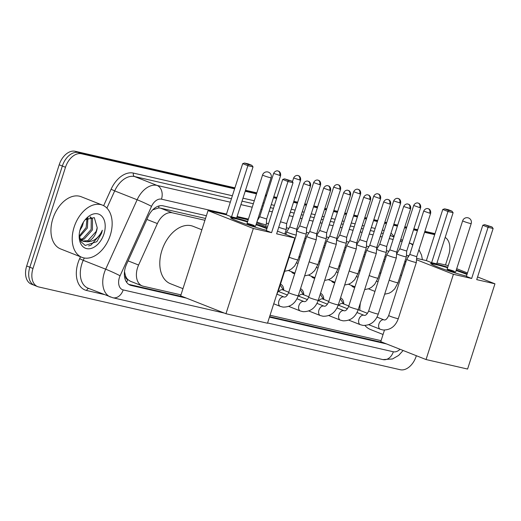 <?xml version="1.0" encoding="UTF-8"?>
<svg xmlns="http://www.w3.org/2000/svg" width="521" height="521" viewBox="0 0 521 521"><rect width="100%" height="100%" fill="white"/><g stroke="black" fill="none" stroke-linecap="round" stroke-linejoin="round"><path stroke-width="0.78" d="M359.093 270.184A8.981 5.887 -68.5 0 1 360.004 270.419A8.981 5.887 -68.5 0 1 360.187 270.497M339.086 265.599A8.981 5.887 -68.5 0 1 339.998 265.84A8.981 5.887 -68.5 0 1 340.18 265.918M319.073 261.021A8.981 5.887 -68.5 0 1 319.992 261.255A8.981 5.887 -68.5 0 1 320.174 261.334M299.067 256.436A8.981 5.887 -68.5 0 1 299.979 256.677A8.981 5.887 -68.5 0 1 300.161 256.755M340.532 297.869A9.547 6.265 -68.5 0 1 343.795 303.997M320.519 293.284A9.547 6.265 -68.5 0 1 323.782 299.412M300.513 288.706A9.547 6.265 -68.5 0 1 303.776 294.834M280.506 284.127A9.547 6.265 -68.5 0 1 283.763 290.249M204.922 220.285L172.288 212.809A16.835 11.045 111.5 0 0 157.381 223.574L138.599 265.026A16.835 11.045 111.5 0 0 137.544 267.768A16.835 11.045 111.5 0 0 142.2 285.905A16.835 11.045 111.5 0 0 143.249 286.231L180.982 294.866M124.493 271.636L125.411 275.55A5.614 3.68 111.5 0 0 127.697 279.562A16.835 12.641 102.9 0 1 126.616 282.284M127.697 279.562L127.886 279.608A16.835 11.045 -68.5 0 1 125.411 275.55M205.515 218.455L160.448 208.133L158.599 207.951L152.816 209.807M385.169 259.588L384.055 259.334M365.162 255.003L364.049 254.749M345.156 250.425L344.036 250.171M325.143 245.847L324.029 245.586M305.137 241.262L304.023 241.008M405.123 264.349L404.055 263.939M127.886 279.608L130.361 281.229L142.2 285.905M404.596 265.997L403.475 265.743M384.583 261.418L383.469 261.164M364.576 256.833L363.463 256.579M344.57 252.255L343.45 252.001M324.557 247.677L323.443 247.416M304.551 243.092L303.43 242.838M270.054 315.264L381.066 340.675M294.736 273.649A8.981 5.887 -68.5 0 1 293.388 273.375A8.981 5.887 -68.5 0 1 291.382 271.682M314.749 278.234A8.981 5.887 -68.5 0 1 313.395 277.96A8.981 5.887 -68.5 0 1 311.389 276.26M334.756 282.812A8.981 5.887 -68.5 0 1 333.407 282.538A8.981 5.887 -68.5 0 1 331.402 280.845M354.762 287.39A8.981 5.887 -68.5 0 1 353.414 287.117A8.981 5.887 -68.5 0 1 351.408 285.423M416.357 355.713L416.194 356.221A16.835 11.045 -68.5 0 1 400.226 369.721L38.697 286.947A16.835 11.045 -68.5 0 1 37.649 286.622A16.835 11.045 -68.5 0 1 32.992 268.484L65.49 167.267A16.835 11.045 -68.5 0 1 81.458 153.767L78.306 152.523L234.763 188.341L78.306 152.523A16.835 11.045 -68.5 0 0 62.344 166.023A16.835 11.045 -68.5 0 1 78.306 152.523L75.154 151.279L234.919 187.853M245.358 190.764L256.671 193.356L245.358 190.764M265.45 195.368L266.505 195.609L265.45 195.368M273.642 197.244L276.762 197.96L273.642 197.244M293.649 201.822L297.511 202.708L293.649 201.822M304.648 204.343L306.524 204.773L304.648 204.343M313.655 206.407L317.517 207.286L313.655 206.407M324.655 208.921L326.53 209.351L324.655 208.921M333.668 210.985L337.53 211.871L333.668 210.985M344.661 213.506L346.537 213.936L344.661 213.506M353.674 215.57L357.536 216.449L353.674 215.57M364.674 218.084L366.55 218.514L364.674 218.084M373.681 220.149L377.543 221.034L373.681 220.149M384.68 222.669L386.556 223.092L384.68 222.669M393.694 224.727L397.556 225.613L393.694 224.727M404.687 227.247L406.562 227.677L404.687 227.247M413.7 229.312L417.562 230.197L413.7 229.312M424.7 231.825L434.846 234.15L424.7 231.825M32.992 268.484L29.84 267.24L62.344 166.023L29.84 267.24A16.835 11.045 -68.5 0 0 34.497 285.378A16.835 11.045 -68.5 0 1 29.84 267.24L26.688 265.997L59.192 164.779A16.835 11.045 -68.5 0 1 75.154 151.279M35.545 285.703A16.835 11.045 -68.5 0 1 34.497 285.378L31.345 284.134A16.835 11.045 -68.5 0 1 26.688 265.997M245.515 190.282L256.827 192.868M265.606 194.88L266.661 195.121M273.799 196.756L276.918 197.472M293.805 201.334L297.667 202.22M304.805 203.854L306.68 204.284M313.811 205.919L317.673 206.804M324.811 208.439L326.687 208.862M333.824 210.497L337.686 211.383M344.817 213.017L346.693 213.447M353.831 215.082L357.693 215.961M364.83 217.596L366.706 218.025M373.837 219.66L377.699 220.546M384.837 222.18L386.712 222.61M393.85 224.245L397.712 225.124M404.843 226.759L406.719 227.189M413.856 228.823L417.718 229.709M424.856 231.344L435.002 233.662M206.381 215.746L163.066 205.828A16.835 11.045 111.5 0 0 148.153 216.593L126.557 264.264A16.835 11.045 111.5 0 0 125.502 266.999A16.835 11.045 111.5 0 0 130.152 285.137A16.835 11.045 111.5 0 0 131.207 285.462L186.368 298.097M445.168 237.426A16.835 11.045 -68.5 0 1 448.692 255.003L445.488 264.974M81.458 153.767L234.606 188.83M245.202 191.253L256.514 193.845M265.293 195.857L266.348 196.098M273.486 197.733L276.605 198.442M293.492 202.311L297.354 203.197M304.492 204.831L306.368 205.261M313.499 206.889L317.361 207.775M324.498 209.409L326.374 209.839M333.512 211.474L337.374 212.36M344.505 213.994L346.38 214.418M353.518 216.052L357.38 216.938M364.518 218.573L366.393 219.002M373.524 220.637L377.386 221.516M384.524 223.151L386.4 223.581M393.537 225.215L397.399 226.101M404.53 227.736L406.406 228.165M413.544 229.8L417.406 230.679M424.543 232.314L434.69 234.639M269.461 317.12L386.458 343.906M406.048 261.464L404.934 261.21M386.041 256.879L384.921 256.625M366.035 252.301L364.915 252.047M346.022 247.722L344.909 247.462M326.016 243.138L324.896 242.884M306.003 238.559L304.889 238.299M285.996 233.975L284.883 233.721M383.306 342.662L269.618 316.631M183.216 296.853L128.707 284.368M110.244 235.368A28.056 18.404 -68.5 0 1 81.882 257.328A28.056 18.404 -68.5 0 1 74.125 227.104A28.056 18.404 -68.5 0 1 102.487 205.144A28.056 18.404 -68.5 0 1 110.244 235.368M81.882 257.328L60.612 248.934A28.056 18.404 -68.5 0 1 52.855 218.703A28.056 18.404 -68.5 0 1 81.217 196.743L102.487 205.144M82.644 241.067L87.899 240.617L96.157 231.454L97.206 227.697L94.301 217.635L85.262 219.667M80.41 228.543A18.294 12.003 -68.5 0 1 85.802 218.996A18.294 12.003 -68.5 0 1 101.067 215.505A18.294 12.003 -68.5 0 1 103.959 233.929A18.294 12.003 -68.5 0 1 89.169 248.784A18.294 12.003 -68.5 0 1 79.159 235.818A18.294 12.003 -68.5 0 1 80.41 228.543M79.192 234.906L80.898 241.64L85.21 245.456L96.828 241.692L101.595 233.187L102.344 230.256L100.963 232.985C97.258 238.97 92.588 241.887 86.961 241.737A12.68 8.316 -68.5 0 0 96.405 231.552A12.68 8.316 -68.5 0 0 97.206 227.697M80.455 239.302L82.898 238.644L91.155 229.474L91.26 218.442L89.983 216.951M80.963 239.849L84.148 239.132L92.406 229.969L92.51 218.937L90.335 216.886M79.251 235.98L86.154 227.501L87.02 218.266M79.374 237.055L87.404 227.996L87.906 217.739M79.843 230.569L82.403 226.023L83.484 222.024M79.993 239.614L82.005 240.852M79.537 237.967L83.256 241.347L86.961 241.737M88.616 245.932L90.934 245.183L101.458 233.134L102.344 230.256M182.969 288.667L170.426 283.717A30.863 20.247 -68.5 0 1 161.901 250.464A30.863 20.247 -68.5 0 1 193.096 226.309L201.874 229.774M266.387 230.269A21.882 1.641 -162.2 0 1 243.379 223.314A21.882 1.641 -162.2 0 1 230.614 217.615A21.882 1.641 -162.2 0 1 236.085 218.234A21.882 1.641 -162.2 0 1 247.664 221.399M256.215 224.147A21.882 1.641 -162.2 0 1 267.071 228.146M276.625 233.825L293.043 182.682L287.989 181.523L271.571 232.666L253.33 228.491L225.964 313.727L267.494 323.235L294.866 237.999L276.625 233.825M293.043 182.682L291.877 181.139L288.263 180.312L287.989 181.523L282.708 179.439L266.29 230.582L271.571 232.666M294.866 237.999L277.485 231.135M267.39 227.149L256.612 222.897M248.178 219.797L236.866 217.205M253.33 228.491L208.035 210.601L226.27 214.782L231.552 216.866L236.606 218.019L253.024 166.876L247.97 165.724L242.695 163.64L244.544 163.047L248.159 163.874L251.858 165.339L253.024 166.876M208.035 210.601L180.663 295.843L225.964 313.727M288.263 180.312L284.564 178.846L282.708 179.439M291.877 181.139L284.564 178.846M226.27 214.782L242.695 163.64M231.552 216.866L248.25 164.512L251.858 165.339M244.544 163.047L248.25 164.512M254.163 225.495A4.487 0.339 17.8 0 0 249.605 223.978A4.487 0.339 17.8 0 0 247.006 223.463A4.487 0.339 17.8 0 0 248.387 224.173A4.487 0.339 17.8 0 0 252.952 225.691A4.487 0.339 17.8 0 0 255.55 226.205L271.115 177.726A4.487 0.339 -162.2 0 1 269.995 177.602A4.487 0.339 -162.2 0 1 263.952 175.694A4.487 0.339 -162.2 0 1 262.571 174.984A4.487 4.487 0 0 1 267.846 171.982A4.487 4.487 0 0 1 271.115 177.726M256.039 224.681A21.882 1.641 -162.2 0 1 265.365 228.061A21.882 1.641 -162.2 0 1 266.902 228.68M230.836 217.973A21.882 1.641 -162.2 0 1 247.495 221.933M383.059 334.482L370.516 329.526A30.863 20.247 -68.5 0 1 364.96 325.501M359.887 310.347A30.863 20.247 -68.5 0 1 360.389 302.916M379.522 273.447A30.863 20.247 -68.5 0 1 380.942 272.77M466.477 276.078A21.882 1.641 -162.2 0 1 443.462 269.123A21.882 1.641 -162.2 0 1 430.698 263.424A21.882 1.641 -162.2 0 1 436.175 264.049A21.882 1.641 -162.2 0 1 447.754 267.214M456.298 269.956A21.882 1.641 -162.2 0 1 467.161 273.955M476.708 279.634L493.133 228.491L488.073 227.332L471.655 278.475L453.413 274.3L426.048 359.542L467.584 369.05L494.95 283.808L476.708 279.634M493.133 228.491L491.961 226.948L488.353 226.121L488.073 227.332L482.798 225.248L466.38 276.39L471.655 278.475M494.95 283.808L477.575 276.951M467.48 272.965L456.702 268.706M448.268 265.606L436.956 263.02M416.611 258.357L426.36 260.591L431.635 262.675L436.696 263.834L453.114 212.692L448.06 211.533L442.778 209.449L444.628 208.856L448.242 209.683L451.948 211.148L453.114 212.692M408.497 256.501L408.119 256.417L408.464 256.553M416.52 259.732L453.413 274.3M384.465 330.086L380.753 341.652L426.048 359.542M408.119 256.417L407.656 257.856M488.353 226.121L484.647 224.662L482.798 225.248M491.961 226.948L484.647 224.662M426.36 260.591L442.778 209.449M431.635 262.675L448.334 210.321L451.948 211.148M444.628 208.856L448.334 210.321M454.253 271.304A4.487 0.339 17.8 0 0 449.688 269.787A4.487 0.339 17.8 0 0 447.09 269.272A4.487 0.339 17.8 0 0 448.477 269.982A4.487 0.339 17.8 0 0 453.036 271.506A4.487 0.339 17.8 0 0 455.641 272.021L471.205 223.535A4.487 0.339 -162.2 0 1 470.079 223.411A4.487 0.339 -162.2 0 1 464.042 221.503A4.487 0.339 -162.2 0 1 462.655 220.793A4.487 4.487 0 0 1 467.93 217.791A4.487 4.487 0 0 1 471.205 223.535M456.129 270.49A21.882 1.641 -162.2 0 1 465.448 273.87A21.882 1.641 -162.2 0 1 466.985 274.489M430.919 263.789A21.882 1.641 -162.2 0 1 447.578 267.742M303.645 183.6C305.254 180.39 308.145 181.087 307.572 181.1L307.931 181.165A3.647 2.742 -77.1 0 1 308.23 181.256A3.647 2.742 102.9 0 1 309.676 185.73L303.645 183.6L289.722 226.967L286.68 231.858A5.047 0.378 17.8 0 0 286.674 231.865A5.047 0.378 17.8 0 0 288.23 232.666A5.047 0.378 17.8 0 0 295.029 234.808A5.047 0.378 17.8 0 0 296.293 234.951A5.047 0.378 17.8 0 0 296.293 234.945L278.26 291.102A5.047 0.378 17.8 0 1 277.81 291.122M289.722 226.967L296.664 229.194L296.293 234.945M323.652 188.185C325.267 184.968 328.158 185.671 327.579 185.678L327.937 185.743A3.647 2.742 -77.1 0 1 328.237 185.834A3.647 2.742 102.9 0 1 329.682 190.308L323.652 188.185L309.728 231.552L306.687 236.443A5.047 0.378 17.8 0 0 306.68 236.449A5.047 0.378 17.8 0 0 308.243 237.25A5.047 0.378 17.8 0 0 315.036 239.393A5.047 0.378 17.8 0 0 316.299 239.536A5.047 0.378 17.8 0 0 316.299 239.53L298.272 295.687A5.047 0.378 17.8 0 1 297.204 295.589A5.047 0.378 17.8 0 1 297.009 295.544A5.047 0.378 17.8 0 1 291.662 293.935A5.047 0.378 17.8 0 1 288.654 292.6C287.214 295.752 285.769 297.237 284.329 297.068L284.017 296.99A5.047 3.315 111.5 0 0 283.496 296.853A5.047 3.315 111.5 0 0 278.917 300.943A5.047 3.315 111.5 0 0 280.311 306.387L273.74 303.789M309.728 231.552L316.677 233.773L316.299 239.53M329.741 236.124L326.693 241.021A5.047 0.378 17.8 0 0 326.693 241.028A5.047 0.378 17.8 0 0 328.25 241.829A5.047 0.378 17.8 0 0 335.042 243.971A5.047 0.378 17.8 0 0 336.305 244.115A5.047 0.378 17.8 0 0 336.312 244.108L318.279 300.265A5.047 0.378 17.8 0 1 317.211 300.168A5.047 0.378 17.8 0 1 317.015 300.122A5.047 0.378 17.8 0 1 311.675 298.52A5.047 0.378 17.8 0 1 308.666 297.178C307.221 300.33 305.775 301.822 304.336 301.652L304.03 301.568A5.047 3.315 111.5 0 0 303.509 301.438A5.047 3.315 111.5 0 0 298.924 305.521A5.047 3.315 111.5 0 0 300.317 310.965L288.758 306.4M343.658 192.763C345.273 189.553 348.165 190.25 347.585 190.263L347.95 190.328A3.647 2.742 -77.1 0 1 348.243 190.419A3.647 2.742 102.9 0 1 349.695 194.893L343.658 192.763L329.741 236.13L336.683 238.357L336.312 244.108M355.055 248.556A5.047 0.378 17.8 0 0 356.318 248.699A5.047 0.378 17.8 0 0 356.318 248.693L356.69 242.936L349.747 240.709L346.706 245.606A5.047 0.378 17.8 0 0 346.699 245.612A5.047 0.378 17.8 0 0 348.256 246.407A5.047 0.378 17.8 0 0 355.055 248.556M283.463 290.132L281.19 286.517A8.414 5.523 111.5 0 0 280.116 285.332M288.771 292.229L282.76 289.852A5.047 3.315 111.5 0 0 278.787 291.604M383.677 201.927C385.293 198.709 388.184 199.413 387.604 199.426L387.963 199.484A3.647 2.742 -77.1 0 1 388.262 199.582A3.647 2.742 102.9 0 1 389.708 204.056L383.677 201.927L369.754 245.293L366.712 250.184A5.047 0.378 17.8 0 0 366.706 250.191A5.047 0.378 17.8 0 0 368.269 250.992A5.047 0.378 17.8 0 0 375.061 253.134A5.047 0.378 17.8 0 0 376.325 253.278A5.047 0.378 17.8 0 0 376.325 253.271L358.298 309.428A5.047 0.378 17.8 0 1 357.23 309.331A5.047 0.378 17.8 0 1 357.035 309.285A5.047 0.378 17.8 0 1 351.695 307.683A5.047 0.378 17.8 0 1 348.679 306.341C347.24 309.494 345.794 310.985 344.355 310.816L344.042 310.731A5.047 3.315 111.5 0 0 343.521 310.601A5.047 3.315 111.5 0 0 338.943 314.684A5.047 3.315 111.5 0 0 340.337 320.128L328.771 315.563M369.754 245.293L376.703 247.521L376.325 253.271M303.469 294.71L301.203 291.096A8.414 5.523 111.5 0 0 300.129 289.91M308.784 296.807L302.766 294.437A5.047 3.315 111.5 0 0 298.793 296.182M395.068 257.713A5.047 0.378 17.8 0 0 396.331 257.862A5.047 0.378 17.8 0 0 396.338 257.856L396.709 252.099L389.767 249.872L386.719 254.769A5.047 0.378 17.8 0 0 386.719 254.776A5.047 0.378 17.8 0 0 388.275 255.57A5.047 0.378 17.8 0 0 395.068 257.713M323.482 299.295L321.21 295.681A8.414 5.523 111.5 0 0 320.135 294.489M328.79 301.392L322.773 299.015A5.047 3.315 111.5 0 0 318.8 300.767M423.697 211.09C425.305 207.872 428.197 208.576 427.624 208.589L427.982 208.647A3.647 2.742 -77.1 0 1 428.282 208.739A3.647 2.742 102.9 0 1 429.727 213.213L423.697 211.09L409.773 254.456L406.732 259.347A5.047 0.378 17.8 0 0 406.725 259.354A5.047 0.378 17.8 0 0 408.282 260.155A5.047 0.378 17.8 0 0 415.081 262.297A5.047 0.378 17.8 0 0 416.344 262.441A5.047 0.378 17.8 0 0 416.344 262.434L416.722 256.677M409.773 254.456L416.715 256.684L430.639 213.317C431.199 209.657 428.288 208.582 428.776 208.928L427.982 208.647M343.489 303.873L341.216 300.259A8.414 5.523 111.5 0 0 340.141 299.074M348.803 305.97L342.785 303.6A5.047 3.315 111.5 0 0 338.813 305.345M256.931 221.907A5.047 0.378 17.8 0 0 258.221 222.474A5.047 0.378 17.8 0 0 265.013 224.616A5.047 0.378 17.8 0 0 266.277 224.766A5.047 0.378 17.8 0 0 266.277 224.759L266.654 219.002L259.705 216.775L257.374 220.526M278.735 227.254A5.047 0.378 17.8 0 0 285.026 229.201A5.047 0.378 17.8 0 0 286.283 229.344A5.047 0.378 17.8 0 0 286.29 229.338L284.785 234.02M280.487 221.79L286.661 223.581L286.29 229.338M299.725 225.932L296.683 230.829A5.047 0.378 17.8 0 0 296.677 230.836A5.047 0.378 17.8 0 0 298.233 231.637A5.047 0.378 17.8 0 0 305.032 233.779A5.047 0.378 17.8 0 0 306.296 233.922A5.047 0.378 17.8 0 0 306.296 233.916L297.979 259.816L294.652 265.997L291.558 268.888L288.999 270.314L284.622 271.304M313.649 182.571C315.257 179.361 318.149 180.058 317.576 180.071L317.934 180.136A3.647 2.742 -77.1 0 1 318.233 180.227A3.647 2.742 102.9 0 1 319.679 184.701L313.649 182.571L299.725 225.938L306.674 228.165L306.296 233.916M325.039 238.364A5.047 0.378 17.8 0 0 326.302 238.507A5.047 0.378 17.8 0 0 326.302 238.501L326.68 232.744L319.731 230.523L316.69 235.414A5.047 0.378 17.8 0 0 316.69 235.42A5.047 0.378 17.8 0 0 318.246 236.221A5.047 0.378 17.8 0 0 325.039 238.364M291.597 271.767A8.414 5.523 111.5 0 0 292.809 272.542A8.414 5.523 111.5 0 0 294.222 272.802M353.668 191.735C355.276 188.524 358.168 189.221 357.588 189.234L357.953 189.299A3.647 2.742 -77.1 0 1 358.246 189.39A3.647 2.742 102.9 0 1 359.698 193.864L353.668 191.735L339.744 235.101L336.696 239.992A5.047 0.378 17.8 0 0 336.696 239.999A5.047 0.378 17.8 0 0 338.253 240.8A5.047 0.378 17.8 0 0 345.052 242.942A5.047 0.378 17.8 0 0 346.315 243.086A5.047 0.378 17.8 0 0 346.315 243.079L337.999 268.979L334.664 275.153L331.577 278.051L329.018 279.477L324.635 280.467M339.744 235.101L346.686 237.329L346.315 243.079M299.94 257.439A8.414 5.523 111.5 0 0 298.989 256.886A8.414 5.523 111.5 0 0 298.93 256.866L298.989 256.886M311.604 276.345A8.414 5.523 111.5 0 0 312.815 277.126A8.414 5.523 111.5 0 0 314.228 277.38M373.674 196.319C375.283 193.102 378.174 193.805 377.601 193.812L377.959 193.877A3.647 2.742 -77.1 0 1 378.259 193.968A3.647 2.742 102.9 0 1 379.705 198.442L373.674 196.319L359.75 239.68L356.709 244.577A5.047 0.378 17.8 0 0 356.703 244.583A5.047 0.378 17.8 0 0 358.259 245.378A5.047 0.378 17.8 0 0 365.058 247.527A5.047 0.378 17.8 0 0 366.322 247.67A5.047 0.378 17.8 0 0 366.322 247.664L358.005 273.558L354.677 279.738L351.584 282.629L349.024 284.062L344.648 285.046M359.75 239.68L366.699 241.907L366.322 247.664M319.953 262.024A8.414 5.523 111.5 0 0 318.995 261.47A8.414 5.523 111.5 0 0 318.937 261.444L318.995 261.47M331.616 280.93A8.414 5.523 111.5 0 0 332.821 281.705A8.414 5.523 111.5 0 0 334.235 281.965M385.065 252.105A5.047 0.378 17.8 0 0 386.328 252.249A5.047 0.378 17.8 0 0 386.328 252.242L386.706 246.492L379.757 244.264L376.716 249.155A5.047 0.378 17.8 0 0 376.716 249.162A5.047 0.378 17.8 0 0 378.272 249.963A5.047 0.378 17.8 0 0 385.065 252.105M379.763 244.258L393.681 200.898L400.629 203.131L386.706 246.492M339.959 266.602A8.414 5.523 111.5 0 0 339.008 266.049A8.414 5.523 111.5 0 0 338.95 266.029L339.008 266.049M351.623 285.508A8.414 5.523 111.5 0 0 352.834 286.29A8.414 5.523 111.5 0 0 354.247 286.543M413.694 205.482C415.302 202.265 418.194 202.962 417.621 202.975L417.979 203.04A3.647 2.742 -77.1 0 1 418.278 203.131A3.647 2.742 102.9 0 1 419.724 207.605L413.694 205.482L399.77 248.843L396.722 253.74A5.047 0.378 17.8 0 0 396.722 253.747A5.047 0.378 17.8 0 0 398.278 254.541A5.047 0.378 17.8 0 0 405.077 256.684A5.047 0.378 17.8 0 0 406.341 256.833A5.047 0.378 17.8 0 0 406.341 256.827L398.024 282.721L394.697 288.901L391.603 291.793L389.044 293.225L384.661 294.209M399.77 248.843L406.712 251.07L406.341 256.827M359.965 271.187A8.414 5.523 111.5 0 0 359.015 270.627A8.414 5.523 111.5 0 0 358.956 270.607L359.015 270.627M128.094 260.878L138.599 265.026M159.055 205.945A16.835 12.641 102.9 0 1 158.599 207.951M405.768 261.399A16.835 12.641 102.9 0 1 405.338 263.672M146.87 219.426L157.381 223.574M160.448 208.133L172.288 212.809M404.035 264.004L405.097 264.427M59.192 164.779L65.49 167.267M129.162 284.661L131.207 285.462M226.505 214.066L161.477 199.178A11.221 7.359 111.5 0 0 151.539 206.355L120.084 275.785A11.221 7.359 111.5 0 0 119.381 277.608A11.221 7.359 111.5 0 0 123.184 289.917L224.29 313.069M110.485 297.029A22.442 14.725 -68.5 0 1 104.278 272.848A22.442 14.725 -68.5 0 1 105.685 269.194L83.236 260.331A22.442 14.725 111.5 0 0 81.83 263.984A22.442 14.725 111.5 0 0 88.029 288.165L112.803 297.745A11.221 8.427 -77.1 0 0 123.184 289.917M103.979 294.463L86.61 290.484A2.807 2.11 102.9 0 1 88.85 288.484M86.61 290.484A25.249 16.568 -68.5 0 1 78.052 262.792A25.249 16.568 -68.5 0 1 79.635 258.683L80.495 256.788M103.653 205.671L111.09 189.253A25.249 16.568 -68.5 0 1 133.454 173.102L232.379 195.753M242.975 198.182L254.287 200.767M263.072 202.78L264.121 203.021M271.259 204.655L274.385 205.372M291.272 209.234L295.127 210.119M302.265 211.754L304.14 212.184M311.278 213.818L315.14 214.704M322.278 216.339L324.147 216.762M331.284 218.397L335.146 219.282M342.284 220.917L344.16 221.347M351.297 222.981L355.153 223.861M362.29 225.495L364.166 225.925M371.304 227.56L375.166 228.445M382.303 230.08L384.172 230.51M390.971 233.2A25.249 16.568 -68.5 0 1 394 236.684M120.084 275.785A11.221 0.638 -155.6 0 0 105.685 269.194L137.14 199.764L114.692 190.901L106.896 208.107M151.539 206.355A11.221 0.638 -155.6 0 0 137.14 199.764A22.442 14.725 -68.5 0 1 157.023 185.411L134.568 176.547A22.442 14.725 111.5 0 0 114.692 190.901L111.09 189.253M84.291 258.006L83.236 260.331L79.635 258.683M409.252 243.164L410.105 243.359L409.291 243.033M402.492 240.35L400.708 239.647M393.909 236.957L390.229 235.505M412.736 245.215A11.221 8.427 -77.1 0 0 410.105 243.359A22.442 14.725 -68.5 0 1 411.505 243.789L409.33 242.929M161.477 199.178A11.221 8.427 -77.1 0 0 157.023 185.411L230.315 202.194M240.91 204.616L252.223 207.208M261.008 209.221L262.056 209.462M269.194 211.096L272.32 211.806M289.201 215.674L293.062 216.56M300.2 218.195L302.076 218.618M309.214 220.253L313.069 221.138M320.207 222.773L322.082 223.203M329.22 224.838L333.082 225.723M340.22 227.351L342.089 227.781M349.226 229.416L353.088 230.302M360.226 231.936L362.102 232.366M369.239 234.001L373.095 234.88M380.232 236.514L382.108 236.944M389.246 238.579L393.108 239.465M400.245 241.099L402.114 241.529M383.222 233.473L381.346 233.05M374.208 231.415L370.353 230.529M363.215 228.895L361.34 228.465M354.202 226.83L350.34 225.945M343.202 224.317L341.333 223.887M334.195 222.252L330.334 221.366M323.196 219.732L321.32 219.302M314.183 217.667L310.327 216.788M303.189 215.153L301.314 214.724M294.176 213.089L290.314 212.203M273.434 208.341L270.308 207.625M263.17 205.99L262.122 205.749M253.336 203.737L242.024 201.145M231.428 198.722L134.568 176.547A2.807 2.11 102.9 0 1 133.454 173.102M267.579 322.981L393.335 351.773A11.221 7.359 111.5 0 0 400.05 349.272M408.92 255.831L406.439 255.264M397.106 253.121L396.65 253.017M388.907 251.246L386.432 250.679M377.1 248.543L376.644 248.439M368.901 246.667L366.426 246.101M357.087 243.965L356.631 243.861M348.894 242.083L346.413 241.516M337.08 239.38L336.625 239.276M328.881 237.504L326.406 236.938M317.074 234.802L316.618 234.697M308.875 232.926L306.4 232.353M297.061 230.217L296.605 230.113M288.868 228.341L286.387 227.775M268.504 223.678L266.381 223.196M248.413 219.08L237.101 216.489M403.137 350.496L398.663 355.407L392.495 358.969L382.955 359.601A11.221 8.427 -77.1 0 0 393.335 351.773M309.676 185.73L310.588 185.834L296.664 229.201M329.682 190.308L330.601 190.412L316.677 233.779M349.695 194.893L350.607 194.997L336.683 238.357M369.702 199.471A3.647 2.742 102.9 0 0 368.256 194.997A3.647 2.742 -77.1 0 0 367.956 194.906L367.598 194.841C368.171 194.834 365.28 194.131 363.671 197.348L370.613 199.576L356.69 242.942M320.33 315.544L323.04 316.247C330.399 316.397 335.478 312.6 338.292 304.85A5.047 0.378 17.8 0 1 337.224 304.746A5.047 0.378 17.8 0 1 337.028 304.707A5.047 0.378 17.8 0 1 331.682 303.098A5.047 0.378 17.8 0 1 328.673 301.763C327.227 304.909 325.788 306.4 324.349 306.231L324.036 306.153A5.047 3.315 111.5 0 0 323.515 306.016A5.047 3.315 111.5 0 0 318.93 310.106A5.047 3.315 111.5 0 0 320.33 315.544L308.764 310.978M389.708 204.056L390.626 204.16L376.703 247.521M409.721 208.634A3.647 2.742 102.9 0 0 408.269 204.16A3.647 2.742 -77.1 0 0 407.976 204.069L407.611 204.004C408.19 203.991 405.299 203.294 403.684 206.511L410.633 208.739L396.709 252.105M360.343 324.707L363.059 325.41C370.411 325.56 375.498 321.763 378.305 314.013A5.047 0.378 17.8 0 1 377.243 313.909A5.047 0.378 17.8 0 1 377.041 313.863A5.047 0.378 17.8 0 1 371.701 312.261A5.047 0.378 17.8 0 1 368.692 310.926C367.246 314.072 365.807 315.563 364.361 315.394L364.055 315.316A5.047 3.315 111.5 0 0 363.534 315.179A5.047 3.315 111.5 0 0 358.949 319.269A5.047 3.315 111.5 0 0 360.343 324.707L348.783 320.141M380.356 329.292L383.065 329.988C390.424 330.145 395.504 326.341 398.318 318.591A5.047 0.378 17.8 0 1 397.249 318.494A5.047 0.378 17.8 0 1 397.054 318.448A5.047 0.378 17.8 0 1 391.707 316.846A5.047 0.378 17.8 0 1 388.699 315.505C387.253 318.657 385.814 320.148 384.374 319.979L384.062 319.894A5.047 3.315 111.5 0 0 383.541 319.757A5.047 3.315 111.5 0 0 378.956 323.847A5.047 3.315 111.5 0 0 380.356 329.292L368.79 324.726M429.727 213.213L430.639 213.317M279.66 175.538A3.647 2.742 102.9 0 0 278.214 171.064A3.647 2.742 -77.1 0 0 277.914 170.973L277.556 170.908C278.136 170.895 275.244 170.198 273.629 173.415L280.578 175.642L266.654 219.009M299.673 180.116A3.647 2.742 102.9 0 0 298.22 175.642A3.647 2.742 -77.1 0 0 297.927 175.551L297.563 175.492C298.142 175.479 295.251 174.776 293.636 177.993L300.584 180.22L286.661 223.587M289.148 257.205A5.047 0.378 17.8 0 0 296.716 259.673A5.047 0.378 17.8 0 0 296.918 259.719A5.047 0.378 17.8 0 0 297.979 259.816M319.679 184.701L320.591 184.805L306.667 228.172M339.692 189.279A3.647 2.742 102.9 0 0 338.24 184.805A3.647 2.742 -77.1 0 0 337.94 184.714L337.582 184.649C338.162 184.642 335.27 183.939 333.655 187.156L340.604 189.383L326.68 232.75M309.155 261.789A5.047 0.378 17.8 0 0 316.729 264.251A5.047 0.378 17.8 0 0 316.924 264.297A5.047 0.378 17.8 0 0 317.992 264.401L326.302 238.507M329.161 266.368A5.047 0.378 17.8 0 0 336.735 268.836A5.047 0.378 17.8 0 0 336.931 268.882A5.047 0.378 17.8 0 0 337.999 268.979M359.698 193.864L360.61 193.968L346.686 237.329M349.174 270.946A5.047 0.378 17.8 0 0 356.742 273.414A5.047 0.378 17.8 0 0 356.944 273.46A5.047 0.378 17.8 0 0 358.005 273.558M379.705 198.442L380.617 198.547L366.693 241.913M399.718 203.027A3.647 2.742 102.9 0 0 398.265 198.553A3.647 2.742 -77.1 0 0 397.966 198.455L397.608 198.397C398.187 198.384 395.296 197.68 393.681 200.898M369.181 275.531A5.047 0.378 17.8 0 0 376.755 277.999A5.047 0.378 17.8 0 0 376.95 278.038A5.047 0.378 17.8 0 0 378.018 278.142L386.328 252.249M389.187 280.109A5.047 0.378 17.8 0 0 396.761 282.577A5.047 0.378 17.8 0 0 396.956 282.623A5.047 0.378 17.8 0 0 398.024 282.721M419.724 207.605L420.636 207.71L406.712 251.076M37.649 286.622L34.497 285.378M402.531 240.246L400.74 239.536M393.941 236.853L390.268 235.401M422.407 259.686L421.535 255.069L418.956 249.715M412.984 244.46L411.505 243.789M112.803 297.745L382.955 359.601M247.006 223.463L262.571 174.984M401.567 275.427L400.499 275.01M447.09 269.272L462.655 220.793M276.612 294.847L278.26 291.102M285.847 234.437L286.674 231.865M310.588 185.834C311.148 182.168 308.237 181.1 308.725 181.445L307.931 181.165M280.311 306.387L283.02 307.084C290.379 307.24 295.466 303.437 298.272 295.687M276.964 294.202L284.017 296.99M288.654 292.6L306.68 236.449M330.601 190.412C331.154 186.752 328.243 185.678 328.731 186.023L327.937 185.743M300.317 310.965L303.033 311.669C310.386 311.819 315.472 308.022 318.279 300.265M278.175 291.363L287.462 295.029M296.977 298.787L304.03 301.568M308.666 297.178L326.693 241.028M350.607 194.997C351.167 191.331 348.256 190.263 348.738 190.608L347.95 190.328M338.292 304.85L356.318 248.699M298.188 295.948L307.468 299.608M316.983 303.365L324.036 306.153M328.673 301.763L346.699 245.612M363.671 197.348L349.747 240.709M370.613 199.576C371.173 195.916 368.262 194.841 368.751 195.186L367.956 194.906M340.337 320.128L343.046 320.825C350.405 320.982 355.491 317.178 358.298 309.428M318.194 300.526L327.475 304.192M336.989 307.95L344.042 310.731M348.679 306.341L366.706 250.191M390.626 204.16C391.18 200.494 388.269 199.419 388.757 199.771L387.963 199.484M378.305 314.013L396.331 257.862M338.201 305.104L347.487 308.771M357.002 312.528L364.055 315.316M368.692 310.926L386.719 254.776M403.684 206.511L389.767 249.872M410.633 208.739C411.193 205.079 408.282 204.004 408.764 204.349L407.976 204.069M398.318 318.591L416.344 262.441M358.214 309.689L367.494 313.355M377.009 317.113L384.062 319.894M388.699 315.505L406.725 259.354M265.723 226.492L266.277 224.766M273.629 173.415L259.705 216.775M280.578 175.642C281.132 171.982 278.221 170.908 278.709 171.253L277.914 170.973M293.636 177.993L292.405 181.836M300.584 180.22C301.145 176.56 298.233 175.486 298.715 175.831L297.927 175.551M296.527 231.304L296.677 230.836M320.591 184.805C321.151 181.139 318.24 180.071 318.728 180.416L317.934 180.136M288.465 270.529L294.925 273.076M296.683 262.916L298.019 263.444M317.992 264.401L314.658 270.575L311.565 273.466L309.005 274.899L304.629 275.889M316.54 235.883L316.69 235.42M333.655 187.156L319.731 230.523M340.604 189.383C341.157 185.723 338.246 184.649 338.735 184.994L337.94 184.714M292.809 272.542L291.688 272.099M308.478 275.114L314.931 277.66M316.696 267.494L318.025 268.022M336.546 240.468L336.696 239.999M360.61 193.968C361.17 190.302 358.259 189.234 358.741 189.579L357.953 189.299M312.815 277.126L311.695 276.684M328.484 279.692L334.938 282.239M336.703 272.079L338.031 272.607M356.553 245.046L356.703 244.583M380.617 198.547C381.177 194.887 378.266 193.812 378.754 194.157L377.959 193.877M332.821 281.705L331.701 281.262M348.49 284.271L354.951 286.824M356.709 276.658L358.044 277.185M378.018 278.142L374.684 284.316L371.59 287.208L369.037 288.641L364.654 289.63M376.566 249.624L376.716 249.162M400.629 203.131C401.19 199.465 398.278 198.39 398.76 198.742L397.966 198.455M352.834 286.29L351.714 285.847M368.503 288.855L374.957 291.402M376.722 281.242L378.051 281.763M396.572 254.209L396.722 253.747M420.636 207.71C421.196 204.05 418.285 202.975 418.767 203.32L417.979 203.04"/></g></svg>

